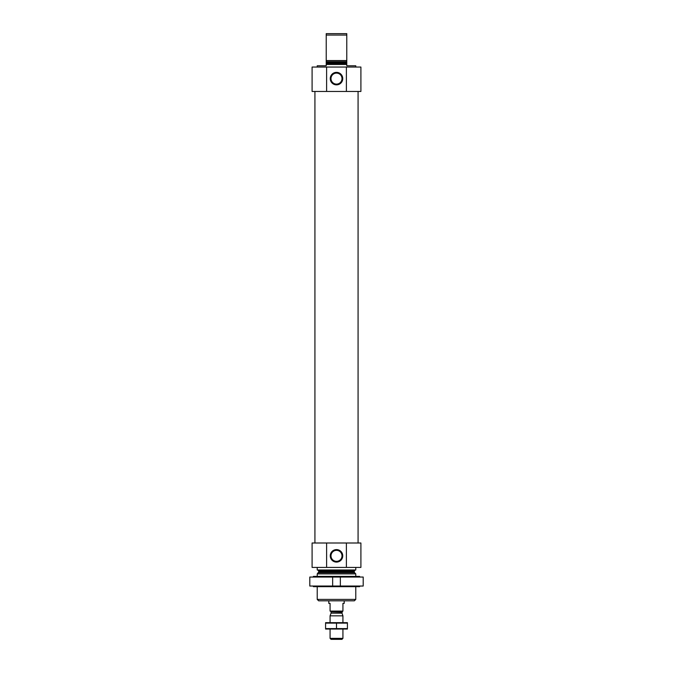 <?xml version="1.0" encoding="UTF-8"?>
<svg xmlns="http://www.w3.org/2000/svg" width="673" height="673" viewBox="0 0 673 673"><rect width="100%" height="100%" fill="white"/><g stroke="black" fill="none" stroke-linecap="round" stroke-linejoin="round"><path stroke-width="1.01" d="M317.227 67.048L317.227 65.769L326.22 65.769L326.22 64.482L346.78 64.482L346.78 65.769L355.773 65.769L355.773 67.048M326.22 64.482L326.22 60.562L346.78 60.562L346.78 64.482M346.78 60.562L346.78 35.063L326.22 35.063L326.22 33.65L346.78 33.65L346.78 35.063M326.22 60.562L326.22 35.063M346.385 91.461L312.095 91.461L312.095 67.048L360.905 67.048L360.905 91.461L346.385 91.461L346.385 67.048M355.773 599.399L317.227 599.399L318.64 600.812L354.36 600.812L355.773 599.399L355.773 586.679M317.227 576.399L317.227 573.901L355.773 573.901L355.773 576.399M317.227 599.399L317.227 586.679M317.681 569.981L318.708 571.007L318.708 572L317.227 573.901M317.227 567.415L317.227 569.981L355.773 569.981L355.773 567.415M326.615 543.002L360.905 543.002L360.905 567.415L312.095 567.415L312.095 543.002L326.615 543.002L326.615 567.415M342.75 555.848A6.25 6.25 0 0 0 333.379 550.438A6.25 6.25 0 0 0 333.379 561.257A6.25 6.25 0 0 0 342.75 555.848M346.385 543.002L346.385 567.415M314.922 543.002L314.922 91.461M342.75 78.615A6.25 6.25 0 0 0 333.379 73.197A6.25 6.25 0 0 0 333.379 84.024A6.25 6.25 0 0 0 342.75 78.615M326.615 91.461L326.615 67.048M342.002 555.848A5.502 5.502 0 0 0 333.749 551.086A5.502 5.502 0 0 0 333.749 560.617A5.502 5.502 0 0 0 342.002 555.848M342.002 78.615A5.502 5.502 0 0 0 333.749 73.845A5.502 5.502 0 0 0 333.749 83.376A5.502 5.502 0 0 0 342.002 78.615M309.799 577.047L332.647 577.047L332.647 586.04L309.799 586.04L309.799 577.047M340.353 577.047L363.201 577.047L363.201 586.04L340.353 586.04L340.353 577.047L332.647 577.047M313.374 577.047L313.374 576.399L359.626 576.399L359.626 577.047M313.374 586.04L313.374 586.679L359.626 586.679L359.626 586.04M340.353 586.04L332.647 586.04M328.794 600.812L328.794 603.378L330.073 603.378L330.073 611.092L342.927 611.092L342.927 603.378L344.206 603.378L344.206 600.812M342.927 638.366L330.073 638.366L331.066 639.35L341.934 639.35L342.927 638.366L342.927 629.07M330.073 622.651L330.073 615.837L342.927 615.837L342.927 622.651M341.943 613.145L331.057 613.145L341.892 612.876L342.927 615.837M341.892 612.876L342.666 611.092M347.419 622.668L325.581 622.668M325.581 623.122L347.419 623.122L347.419 628.607L325.581 628.607L325.581 623.122M336.5 623.122L336.5 628.607M347.419 629.053L325.581 629.053M326.22 63.455L346.78 63.455M326.22 62.463L346.78 62.463M326.22 61.739L346.78 61.739M318.405 572.723L354.595 572.723L355.773 573.901M318.708 572L354.292 572L354.595 572.723M318.708 571.007L354.292 571.007L355.319 569.981M331.108 612.876L331.108 611.858L341.892 611.858M354.292 572L354.292 571.007M358.078 543.002L358.078 91.461M330.073 638.366L330.073 629.07M331.057 613.145L330.073 615.837M331.108 611.858L330.334 611.092"/></g></svg>
